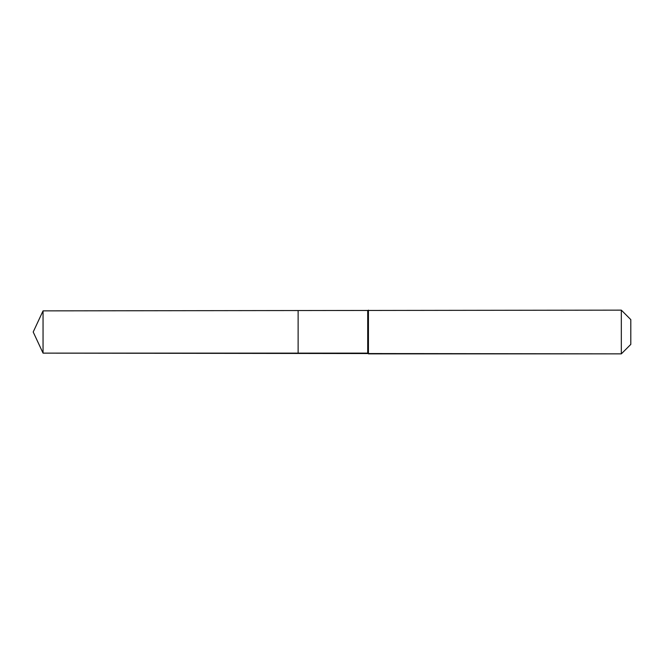 <?xml version="1.0" encoding="UTF-8"?>
<svg xmlns="http://www.w3.org/2000/svg" width="664" height="664" viewBox="0 0 664 664"><rect width="100%" height="100%" fill="white"/><g stroke="black" fill="none" stroke-linecap="round" stroke-linejoin="round"><path stroke-width="1" d="M33.2 332L43.052 310.868L621.33 310.138L630.8 319.608L630.8 344.392L621.33 353.862L43.052 353.132L33.2 332L43.052 353.132L43.052 310.868M630.8 344.392L621.33 353.862L368.437 353.862L367.707 353.132L298.128 353.132L298.128 310.868L298.128 353.132L43.052 353.132M367.707 353.132L367.707 310.868M368.437 353.862L368.437 310.138M621.33 353.862L621.33 310.138"/></g></svg>
